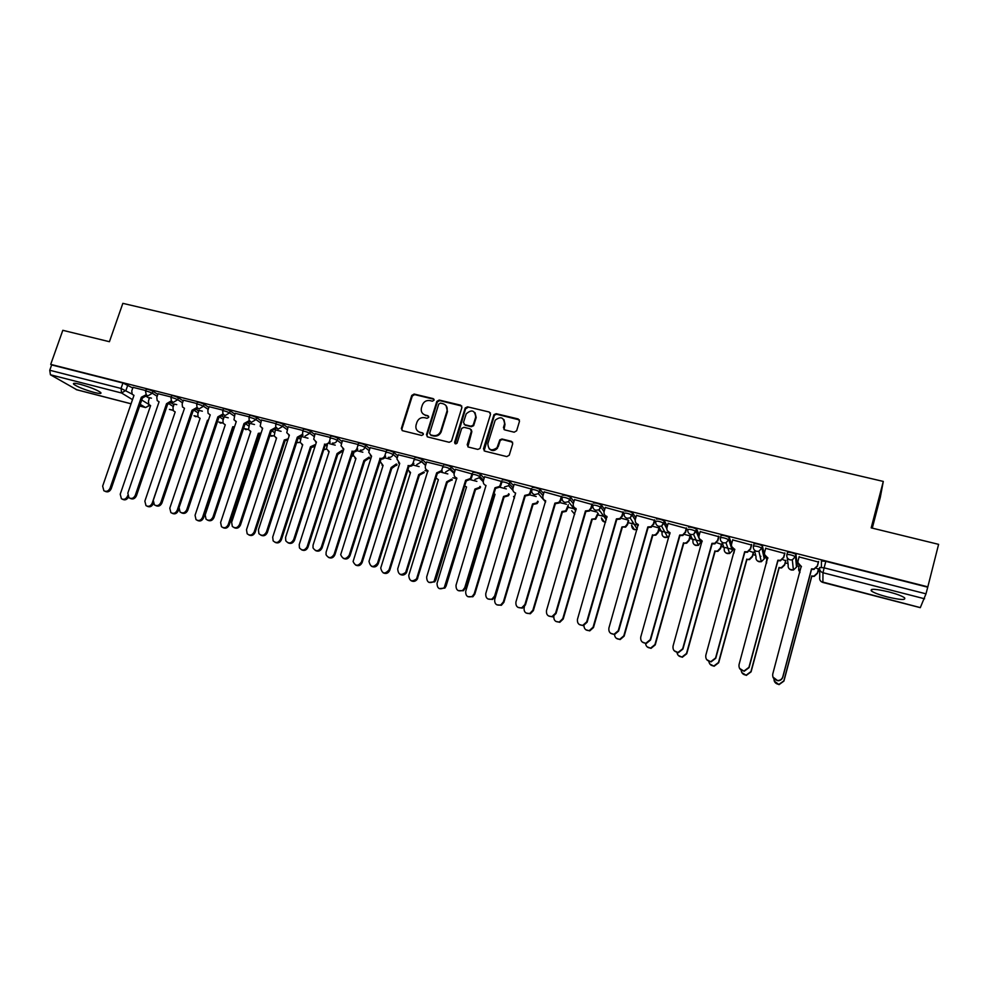 <?xml version="1.0" encoding="UTF-8"?>
<svg xmlns="http://www.w3.org/2000/svg" width="988" height="988" viewBox="0 0 988 988"><rect width="100%" height="100%" fill="white"/><g stroke="black" fill="none" stroke-linecap="round" stroke-linejoin="round"><path stroke-width="1.48" d="M434.065 400.202L433.201 398.621L414.12 394.051L411.749 395.447L401.338 428.557L402.573 430.719L421.691 435.461L423.358 434.485L422.494 432.88L420.011 432.262C416.652 431.052 415.343 428.631 416.072 425.001L416.961 422.172C418.43 418.69 420.962 417.195 424.568 417.689L427.051 418.295L428.718 417.319L427.853 415.713L425.371 415.108C422.024 413.923 420.703 411.514 421.444 407.896L422.321 405.08C423.778 401.61 426.31 400.115 429.916 400.597L432.398 401.19L434.065 400.202M434.016 399.288L414.651 394.607L412.292 396.003L401.918 428.953L402.141 430.546M423.272 433.485L420.011 432.262M428.656 416.356L425.371 415.108M760.019 556.083L760.884 556.318M632.369 522.85L633.703 523.541M602.285 515.131L603.359 515.724M572.583 507.511L573.571 508.067M80.275 384.332C74.705 382.974 72.544 382.961 73.767 384.295C77.743 387 84.523 389.704 94.095 392.421C99.702 393.804 101.888 393.817 100.665 392.458C96.725 389.778 89.92 387.061 80.275 384.332M888.694 591.861C875.442 588.799 869.687 588.515 871.428 591.009C874.059 592.849 879.308 594.813 887.162 596.9C900.389 599.988 906.181 600.284 904.551 597.777C901.908 595.937 896.622 593.961 888.694 591.861M514.192 432.201L516.638 430.768L519.503 421.283L518.194 418.961L496.186 413.688L493.963 414.664L483.478 448.799L484.762 451.133L506.807 456.604L509.265 455.184L512.735 443.674L511.438 441.327L501.978 439.005L499.817 439.858L497.038 447.7C491.444 451.479 488.381 450.145 487.85 443.661L495.198 420.196C500.743 416.059 503.868 417.282 504.572 423.877L503.448 427.582L504.745 429.904L514.192 432.201M50.709 364.374L62.812 330.313L109.421 341.712L122.845 303.353L883.297 481.428L871.181 527.864L938.6 544.351L927.831 586.835L50.709 364.374L51.648 364.93L49.758 370.253L121.042 388.445L132.022 394.051M461.915 407.476L460.655 405.191L439.203 400.054L436.844 401.387L426.47 434.658L427.705 436.955L449.182 442.291L451.479 441.167L461.915 407.476M467.509 406.834L489.245 412.033L490.517 414.33L480.007 448.478L477.809 449.404L468.473 447.082L467.201 444.761L471.387 431.126L470.115 428.804L463.965 427.31L461.68 428.409L457.098 443.106C455.666 444.304 454.838 444.02 454.616 442.241L465.212 407.97L467.509 406.834L489.245 412.033M821.399 567.297L821.436 560.986L825.832 561.345L824.115 567.841L925.991 593.825L920.322 607.608M424.939 470.584L427.977 471.362M452.862 477.747L456.839 478.76M568.186 507.289L576.189 509.339M597.975 514.921L607.04 517.243M628.158 522.652L638.322 525.258M658.737 530.494L661.293 531.149M661.454 531.186L669.209 533.174M689.723 538.435L692.341 539.102M693.082 539.287L700.369 541.152M701.332 541.399L702.184 541.622M721.141 546.475L723.796 547.154M725.143 547.5L731.935 549.242M732.738 549.452L734.492 549.896M752.98 554.639L755.697 555.33M764.576 557.603L766.577 558.121M785.25 562.901L788.016 563.617M796.834 565.877L799.107 566.457M817.978 571.286L819.719 571.731M872.28 528.135L880.283 497.458L883.297 481.428M927.831 586.835L925.991 593.825M51.648 364.93L122.92 383.011L132.787 387.988M146.446 396.521L149.423 398.374M76.768 389.741L50.425 374.773L49.758 370.253M171.22 397.003L158.055 393.718M176.753 404.635L174.184 404.043M196.921 403.536L183.422 400.177M202.355 411.181L199.02 410.391M222.942 410.156L209.11 406.698M228.265 417.801L224.165 416.825M249.297 416.85L235.107 413.305M254.496 424.519L249.606 423.321M275.985 423.63L261.437 419.999M303.007 430.496L288.101 426.779M330.387 437.462L315.098 433.646M358.113 444.501L342.441 440.599M386.185 451.652L370.142 447.638M398.226 454.702L396.904 458.938L399.708 463.397L368.993 561.345C370.426 567.396 373.266 568.014 377.502 563.197L408.34 465.607C410.6 465.941 412.206 465.015 413.145 462.804L414.404 458.803L398.201 454.776M426.655 461.927L425.42 465.904C424.926 468.25 425.754 469.819 427.915 470.609L397.707 568.866C398.201 574.781 400.869 575.955 405.685 572.373L436.659 472.857L441.574 470.659L443.044 466.089L426.631 462.001M472.647 474.117L455.431 469.325M501.99 481.588L484.614 476.747M531.742 489.146L514.18 484.268M561.888 496.816L544.141 491.888M592.442 504.584L574.51 499.607M599.271 510.981L599.469 510.302M623.416 512.451L605.298 507.449M654.809 520.441L636.494 515.39M686.635 528.531L668.123 523.442M718.906 536.731L700.196 531.618M721.697 544.462L716.757 542.684M751.633 545.055L732.713 539.917M753.535 552.601L749.484 551.045M784.818 553.49L765.675 548.34M785.806 560.851L782.681 559.529M818.472 562.049L799.107 556.936M786.905 554.552L787.498 552.366C789.56 551.996 792.376 552.65 795.97 554.317L797.094 564.914L796.489 567.174M753.461 546.006L754.042 543.869C756.005 543.486 758.796 544.129 762.39 545.808L764.823 556.652L764.206 558.924M720.487 537.583L721.055 535.496C722.932 535.088 725.674 535.731 729.292 537.423L731.565 544.079M688.537 527.246C690.316 526.802 693.02 527.444 696.664 529.148L699.257 535.002M656.464 519.095C658.144 518.638 660.824 519.28 664.479 520.997L667.32 526.283M624.824 511.068C626.429 510.586 629.072 511.216 632.752 512.957L635.79 517.836M593.615 503.151C595.134 502.645 597.752 503.275 601.445 505.029L604.668 509.586M562.839 495.334C564.272 494.815 566.853 495.433 570.57 497.211L573.954 501.509M532.47 487.627C533.829 487.084 536.373 487.702 540.115 489.492L543.635 493.592M502.509 480.02C503.781 479.464 506.301 480.082 510.067 481.885L513.711 485.812M472.943 472.511C474.141 471.931 476.636 472.56 480.427 474.376L484.182 478.155M443.76 465.101C444.884 464.508 447.354 465.126 451.17 466.966L455.023 470.621M414.972 457.79C416.022 457.185 418.467 457.802 422.308 459.655L426.26 463.199M385.999 452.232L386.53 450.565C387.543 449.96 389.976 450.577 393.804 452.418L397.855 455.888M357.928 445.082L358.459 443.414C359.434 442.822 361.83 443.439 365.659 445.279L369.821 448.676M330.202 438.03L330.733 436.363C331.672 435.782 334.055 436.4 337.884 438.227L342.132 441.574M302.834 431.064L303.365 429.41C304.279 428.829 306.638 429.447 310.454 431.262L314.802 434.559M275.813 424.185L276.344 422.531C277.22 421.975 279.567 422.592 283.371 424.383L287.817 427.643M249.124 417.393L249.668 415.738C250.507 415.195 252.829 415.812 256.633 417.603L261.165 420.814M222.769 410.675L223.325 409.044C224.14 408.501 226.437 409.118 230.229 410.897L234.848 414.083M248.457 423.457L249.359 424.074M196.748 404.055L197.304 402.425C198.094 401.894 200.379 402.511 204.158 404.277L208.863 407.426M222.522 416.59L223.93 417.529M171.048 397.509L171.603 395.879C172.369 395.373 174.641 395.99 178.408 397.744L183.188 400.869M196.871 409.81L198.786 411.07M145.656 391.05L146.212 389.42C146.965 388.926 149.213 389.544 152.979 391.285L157.833 394.385M171.504 403.116L173.962 404.685M145.829 390.556L133.01 387.358M151.473 398.176L149.484 397.67L148.41 401.313L148.867 404.549L150.608 405.586L120.215 494.235L121.425 498.767C123.994 499.99 125.995 499.162 127.452 496.272L127.662 495.655M818.521 569.224L816.335 568.137M927.67 587.181L825.832 561.345M281.074 431.311L275.343 429.842M307.984 438.19L302.167 436.696M335.228 445.156L329.325 443.637M362.831 452.208L356.829 450.676M390.791 459.358L384.69 457.79M419.122 466.595L412.91 465.015M447.823 473.931L441.513 472.313M476.895 481.366L470.473 479.723M506.362 488.899L499.829 487.232M536.212 496.532L528.704 494.605M566.482 504.263L559.727 502.546M597.147 512.105L590.281 510.351M628.232 520.059L621.254 518.268M659.095 527.938L652.66 526.295M690.143 535.879L684.486 534.434M423.025 413.886L425.902 415.652M417.788 431.139L420.542 432.781M461.779 406.043L439.709 400.609L437.363 401.943L426.989 435.165L427.199 436.745M440.389 403.104L438.721 404.092L429.644 433.25L430.509 434.856L433.139 435.51C436.486 436.041 438.968 434.732 440.586 431.583L446.996 411.033C447.749 407.365 446.428 404.932 443.019 403.734L440.389 403.104M446.082 405.673L447.49 411.576L441.093 432.102C439.475 435.239 437.005 436.548 433.646 436.017L431.027 435.375M490.406 412.935L489.69 412.576M471.227 429.632L471.856 431.645L467.867 446.811M467.991 407.377L465.583 408.785L455.196 443.748M475.722 417.022C474.82 410.218 471.647 409.168 466.2 413.873L463.496 422.395L464.768 424.704L470.918 426.199L473.178 425.161L475.722 417.022L476.179 417.554L475.043 412.675M464.138 424.42L464.768 424.704M476.179 417.554L473.647 425.692L471.387 426.73L465.237 425.235M503.966 419.628L504.992 424.408L504.004 429.533M489.085 448.7C491.888 451.306 494.679 451.133 497.483 448.194L497.816 446.119M512.599 442.216L502.41 439.524L500.249 440.364L498.248 446.625M519.404 419.912L496.631 414.244L494.408 415.207L484.12 450.824M128.391 497.199C126.847 499.767 124.908 500.459 122.561 499.286M133.022 387.296L131.75 390.989L132.207 394.298L133.985 395.348L102.653 486.133L103.876 490.764C106.494 492.012 108.544 491.16 110.038 488.208L141.346 397.238L146.162 394.718M147.014 395.546L142.445 397.917L111.199 488.739C109.705 491.691 107.667 492.543 105.049 491.295M141.346 397.238L142.445 397.917M174.197 403.981L172.962 407.612L173.345 410.749L175.197 411.922L144.853 501.163L146.014 505.658C148.62 507.005 150.682 506.189 152.177 503.225L182.508 413.799M153.338 503.46L153.251 503.732C151.806 506.622 149.793 507.462 147.212 506.251M208.258 420.727L207.492 420.233L208.382 420.382M199.045 410.341L197.81 413.984L198.106 416.998L200.095 418.319L169.8 508.178L170.887 512.624C173.542 514.093 175.654 513.315 177.21 510.265L207.492 420.233M178.828 509.055L178.248 510.759C176.803 513.674 174.777 514.513 172.159 513.291M158.08 393.669L156.808 397.386L157.191 400.597L159.08 401.783L127.81 493.185L128.983 497.779C131.639 499.15 133.751 498.323 135.294 495.284L166.54 403.697L171.319 400.856M172.233 401.918L167.602 404.364L136.418 495.815C134.924 498.779 132.861 499.644 130.218 498.384M166.54 403.697L167.602 404.364M183.447 400.115L182.175 403.857L182.471 406.945L184.497 408.291L153.288 500.336L154.375 504.868C157.092 506.375 159.253 505.572 160.859 502.447L192.055 410.218L196.785 407.587L197.415 407.995M197.773 408.353L193.08 410.885L161.946 502.978C160.451 505.967 158.364 506.819 155.696 505.56M192.055 410.218L193.08 410.885M234.304 427.495L232.76 426.742L234.527 426.828M224.177 416.763L222.955 420.431L223.165 423.296L225.276 424.815L195.056 515.279L196.032 519.639C198.749 521.281 200.922 520.54 202.552 517.391L232.76 426.742M233.711 427.359L203.565 517.885C202.108 520.812 200.058 521.652 197.402 520.417M260.758 434.09L258.35 433.324L261.091 433.065M249.631 423.272L248.519 429.632L250.779 431.373L220.62 522.467L221.46 526.703C224.227 528.568 226.474 527.864 228.216 524.603L258.35 433.324M259.264 433.942L229.179 525.085C227.722 528.037 225.659 528.876 222.967 527.629M250.693 431.633L250.063 431.151M287.632 440.475L284.26 439.993L288.163 438.857M275.393 429.854L274.182 435.992L276.591 438.017L246.494 529.753L247.173 533.792C249.976 535.941 252.311 535.311 254.188 531.914L284.26 439.993M285.124 440.611L255.114 532.384C253.657 535.348 251.57 536.2 248.84 534.928M276.504 438.289L275.8 437.77M209.123 406.636L207.863 410.403L208.073 413.33L210.222 414.874L179.075 507.56L180.063 512.019C182.829 513.698 185.065 512.933 186.744 509.709L217.879 416.837L222.658 414.182L223.609 414.824M223.634 414.849L218.867 417.492L187.794 510.228C186.3 513.229 184.2 514.093 181.483 512.821M217.879 416.837L218.867 417.492M235.132 413.256L233.971 419.764L236.28 421.543L205.195 514.884L206.047 519.219C208.863 521.121 211.173 520.404 212.963 517.057L244.024 423.531L248.853 420.863L249.791 421.518L244.975 424.185L213.976 517.564C212.482 520.602 210.358 521.466 207.603 520.17M236.194 421.814L235.576 421.333M249.087 420.122L248.853 420.863M244.024 423.531L244.975 424.185M261.462 419.937L260.202 426.236L262.66 428.298L231.649 522.306L232.328 526.443C235.193 528.642 237.589 528 239.516 524.505L270.502 430.311L275.368 427.631L276.282 428.273L271.416 430.953L240.492 524.999C238.985 528.049 236.836 528.926 234.057 527.617M262.573 428.582L261.869 428.051M275.689 426.655L275.368 427.631M270.502 430.311L271.416 430.953M315.011 446.453L311.566 447.416L310.479 446.749L315.666 444.415M301.155 437.486L300.179 442.377L302.711 444.748L272.7 537.114L273.157 540.881C275.985 543.412 278.418 542.894 280.481 539.3L310.479 446.749M311.319 447.354L281.382 539.769C279.913 542.758 277.801 543.61 275.034 542.326M302.624 445.032L301.846 444.464M288.113 426.717L286.779 432.719L289.373 435.14L258.436 529.815L258.905 533.668C261.783 536.262 264.278 535.731 266.402 532.05L297.314 437.178L302.229 434.473L303.094 435.115L298.191 437.808L267.34 532.532C265.834 535.607 263.66 536.484 260.832 535.15M289.274 435.436L288.508 434.856M302.637 433.213L302.229 434.473M297.314 437.178L298.191 437.808M342.836 450.985L338.081 454.245L337.031 453.591L342.046 450.38M327.374 444.81L326.509 448.787L329.165 451.565L299.228 544.573L299.438 547.895C302.217 550.983 304.786 550.612 307.12 546.796L337.031 453.591M337.822 454.184L307.972 547.241C306.502 550.267 304.366 551.119 301.562 549.797M329.078 451.849L328.214 451.232M315.123 433.584L313.715 439.228L316.432 442.068L285.569 537.423L285.779 540.831C288.62 543.98 291.238 543.598 293.646 539.683L324.731 444.192C326.929 444.514 328.498 443.587 329.424 441.414L330.251 442.056L325.311 444.761L294.535 540.164C293.016 543.264 290.83 544.141 287.965 542.783M316.333 442.377L315.468 441.735M329.955 439.784L329.424 441.414M324.472 444.131L325.311 444.761M369.771 457.74L364.671 461.1L363.917 460.507L369.018 457.148M354.013 451.973L353.21 455.209L355.952 458.457L326.102 552.131L326.052 554.787C328.671 558.615 331.338 558.467 334.08 554.379L363.917 460.507M364.671 461.1L334.895 554.811C333.413 557.862 331.252 558.714 328.411 557.38M355.853 458.765L354.914 458.074M342.466 440.525L341.021 445.761L343.836 449.083L313.06 545.129L313.011 547.858C315.678 551.773 318.42 551.625 321.236 547.426L352.247 451.244C354.47 451.565 356.051 450.639 356.977 448.441L357.767 449.071C356.841 451.257 355.26 452.183 353.037 451.862L322.088 547.883C320.557 551.02 318.346 551.897 315.431 550.514M343.725 449.404L342.774 448.7M357.668 446.267L356.977 448.441M351.975 451.17L352.778 451.788M397.04 464.57L392.113 468.164L391.137 467.522L396.336 463.977M381.035 459.025L380.294 461.655L383.072 465.447L353.099 561.48C355.297 566.272 358.064 566.457 361.398 562.049L391.137 467.522M391.853 468.102L362.164 562.481C360.669 565.568 358.483 566.42 355.594 565.037M382.974 465.756L381.936 465.015M370.167 447.564L368.746 452.319L371.587 456.197L340.687 554.688C342.935 559.591 345.763 559.788 349.184 555.256L380.108 458.37C382.368 458.704 383.949 457.765 384.888 455.567L385.629 456.184C384.703 458.383 383.109 459.321 380.862 458.988L349.999 555.713C348.455 558.875 346.208 559.751 343.256 558.331M371.488 456.518L370.426 455.752M385.826 452.578L384.888 455.567M379.837 458.309L380.59 458.914M419.381 475.191L418.702 474.611L423.667 471.943L424.334 472.548L419.381 475.191L389.778 570.249C388.284 573.361 386.061 574.213 383.134 572.805M407.723 469.498L410.539 472.511L380.738 568.014C382.158 573.904 384.925 574.51 389.05 569.829L418.702 474.611M410.44 472.844L409.291 472.017M413.157 462.779L413.849 463.421C412.91 465.62 411.304 466.546 409.044 466.213L378.281 563.642C376.724 566.84 374.44 567.717 371.439 566.26M399.597 463.73L398.436 462.89M408.069 465.533L408.773 466.138M447.255 482.366L446.625 481.811L451.639 479.118L452.257 479.686L447.255 482.366L417.257 579.215C415.491 581.512 413.404 581.994 411.008 580.66M435.93 477.957L438.363 479.674L408.773 575.374C409.267 581.142 411.873 582.29 416.578 578.807L446.625 481.811M441.797 470.09L442.229 471.251L437.326 473.45L406.414 572.805C404.598 575.164 402.449 575.658 399.992 574.287M436.659 472.857L437.326 473.45M475.487 489.64L474.907 489.085L479.476 487.417L479.958 486.38L480.539 486.948L480.057 487.973L475.487 489.64L446.094 586.082L444.872 588.095L439.24 588.601M464.681 485.985L466.534 486.936L437.042 583.328C437.153 588.552 439.549 590.009 444.23 587.699L474.907 489.085M455.456 469.238L454.221 473.252C453.739 475.611 454.591 477.192 456.777 478.007L426.668 576.98C426.767 582.34 429.224 583.834 434.028 581.463L465.632 480.267L470.325 478.55L470.819 477.488L470.93 479.143L466.25 480.86L435.955 579.82L434.708 581.883L428.916 582.401M472.61 474.24L471.437 478.081M472.054 473.462L470.819 477.488M465.632 480.267L466.25 480.86M504.09 497.013L503.547 496.458L507.869 495.198L508.659 493.741L509.191 494.296L508.4 495.754L504.09 497.013L474.808 594.159L472.869 596.752L467.83 596.653M493.901 493.852L495.062 494.284L465.694 591.38C465.57 596.147 467.756 597.814 472.276 596.369L474.203 593.776L503.547 496.458M484.639 476.661L483.404 480.699C482.922 483.07 483.799 484.676 486.01 485.491L456.024 585.217C455.888 590.108 458.136 591.824 462.767 590.33L464.755 587.662L494.988 487.788L499.422 486.479L500.224 484.997L500.793 485.577L499.977 487.059L495.556 488.368L465.385 588.07L463.397 590.738L458.222 590.626M501.842 482.107L500.793 485.577M501.459 480.934L500.224 484.997M533.063 504.473L532.569 503.929L536.608 503.003L537.719 501.2L538.201 501.743L537.101 503.547L533.063 504.473L503.88 602.334L501.348 605.286L496.779 604.792M523.578 501.62L494.704 599.543C494.457 603.977 496.482 605.768 500.793 604.915L503.337 601.964L532.569 503.929M514.205 484.169L512.982 488.245C512.513 490.641 513.389 492.246 515.637 493.074L485.775 593.553C485.503 598.111 487.59 599.951 492.012 599.074L494.618 596.036L524.739 495.408L528.889 494.445L530.025 492.592L530.544 493.173L529.407 495.013L525.258 495.976L495.198 596.431L492.592 599.457L487.899 598.963M531.766 489.048L530.544 493.173M531.248 488.504L530.025 492.592M568.384 506.622L566.186 511.364L562.691 512.105L561.962 511.5L565.741 510.833L568.347 504.745M524.43 606.731L524.109 607.805C523.776 611.992 525.69 613.869 529.827 613.425L532.853 610.263L561.962 511.5M569.594 500.508L569.928 499.36L573.324 503.645C572.867 506.066 573.793 507.709 576.103 508.561L546.488 610.584C546.105 614.709 547.97 616.685 552.07 616.512L555.589 613.128L585.452 510.944L589.07 510.475L590.836 508.104L589.49 511.018L585.872 511.5L556.059 613.499L552.551 616.87L548.439 615.907M562.407 512.031L533.359 610.621L530.334 613.77L526.098 613.029M544.166 491.789L542.955 495.89C542.486 498.298 543.388 499.928 545.672 500.768L515.921 602.013C515.588 606.311 517.539 608.238 521.788 607.768L524.9 604.533L554.898 503.127L558.763 502.435L560.233 500.299L560.69 500.867L559.233 502.991L555.367 503.682L525.431 604.915L522.319 608.151L517.971 607.385M561.925 496.705L560.69 500.867M561.443 496.174L560.233 500.299M598.32 513.723L595.665 519.231L591.75 519.169L595.282 518.712L597.938 513.192M553.86 616.339C553.601 620.279 555.429 622.144 559.344 621.958L562.765 618.673L591.75 519.169M592.145 519.688L563.209 619.019L559.801 622.304L555.787 621.366M592.479 504.473L591.256 508.659M574.547 499.508L573.324 503.645M592.059 503.954L590.836 508.104M628.701 520.762L627.565 524.69L625.577 527.16L621.934 526.95L625.231 526.641L627.232 524.171L628.356 520.244M583.933 625.503C584.081 628.961 585.884 630.653 589.33 630.566L593.072 627.195L621.934 526.95M622.279 527.456L593.479 627.541L589.737 630.887L585.859 629.776M605.323 507.326L604.113 511.5C603.668 513.945 604.607 515.6 606.953 516.452L577.474 619.278C577.066 623.255 578.857 625.281 582.846 625.318L586.699 621.86L616.426 518.885L619.809 518.564L621.872 516.02L620.18 519.108L616.796 519.416L587.119 622.218L583.278 625.663L579.289 624.515M623.453 512.327L622.23 516.563M623.082 511.833L621.872 516.02M659.342 528.37L658.156 532.532L655.896 535.138L652.809 535.323L655.612 534.644L657.872 532.038L659.033 527.925M614.511 634.555C614.869 637.692 616.623 639.248 619.785 639.261L623.799 635.84L652.512 534.817M652.809 535.323L624.144 636.161L620.143 639.569L616.302 638.273M636.531 515.254L635.333 519.453C634.876 521.923 635.852 523.591 638.223 524.455L608.892 628.084C608.472 631.974 610.214 634.012 614.116 634.222L618.241 630.702L647.832 526.925L651.006 526.728L653.327 524.048L651.314 527.259L648.14 527.444L618.611 631.048L614.499 634.555L610.547 633.222M654.846 520.306L653.636 524.579M654.525 519.836L653.327 524.048M690.328 536.274L689.155 540.498L686.66 543.215L683.758 543.289L686.425 542.721L688.92 540.004L690.081 535.866M645.535 643.25C645.856 646.337 647.585 647.93 650.697 648.054L654.933 644.596L683.511 542.807M683.758 543.289L655.229 644.905L651.006 648.363L647.115 646.831M668.172 523.294L666.974 527.53C666.53 530.013 667.518 531.705 669.926 532.581L640.755 637.013C640.323 640.829 642.027 642.904 645.868 643.237L650.228 639.668L679.67 535.076L682.659 534.99L685.215 532.186L682.906 535.496L679.929 535.582L650.549 640.002L646.201 643.559L642.2 641.99M686.685 528.37L685.462 532.705M670.111 533.075L667.443 530.778M686.413 527.938L685.215 532.186M721.746 544.277L720.561 548.55L717.868 551.366L715.114 551.366L717.683 550.884L720.388 548.068L721.536 543.906M676.978 652.278C677.385 655.217 679.077 656.773 682.066 656.958L686.499 653.463L714.929 550.896M715.114 551.366L686.746 653.76L682.313 657.255L678.299 655.439M700.245 531.445L699.047 535.718C698.615 538.225 699.628 539.917 702.073 540.807L673.05 646.078C672.618 649.832 674.31 651.932 678.114 652.364L682.671 648.77L711.953 543.338L714.769 543.326L717.56 540.436L714.966 543.832L712.15 543.845L682.918 649.079L678.373 652.673L674.248 650.796M718.968 536.558L717.745 540.942M702.073 540.807L699.356 538.67M718.745 536.151L717.56 540.436M753.597 552.378L752.411 556.726L749.509 559.603L746.903 559.554L749.386 559.146L752.288 556.256L753.436 552.057M734.578 549.575L733.923 553.107M708.865 661.454C709.359 664.245 711.027 665.764 713.892 665.986L718.498 662.466L746.78 559.097M746.903 559.554L718.684 662.75L714.089 666.258L709.878 664.035M732.763 539.72L731.577 544.018C731.157 546.537 732.182 548.254 734.664 549.155L705.815 655.254C705.383 658.971 707.05 661.096 710.829 661.614L715.571 657.996L744.68 551.724L747.36 551.761L750.349 548.797L747.496 552.255L744.816 552.206L715.757 658.292L711.027 661.898L706.692 659.626M734.862 549.661L731.725 546.611M751.695 544.833L750.472 549.291M751.522 544.487L750.349 548.797M785.88 560.567L784.682 565.013L781.607 567.952L779.137 567.853L781.545 567.495L784.62 564.556L785.756 560.32M766.7 557.652L766.602 562.999M741.173 670.272C741.543 673.186 743.211 674.804 746.187 675.125L750.942 671.593L779.063 567.408M779.137 567.853L751.078 671.852L746.311 675.384L741.827 672.593M766.552 563.197L766.12 561.9M765.749 548.093L764.576 552.428C764.156 554.972 765.206 556.701 767.725 557.615L739.049 664.578C738.616 668.259 740.284 670.407 744.026 670.988L748.929 667.345L777.877 560.221L780.434 560.307L783.595 557.281L780.508 560.789L777.951 560.702L749.065 667.629L744.174 671.272L739.567 668.394M767.923 558.134L764.576 554.589M784.904 553.206L783.669 557.763M784.768 552.934L783.595 557.281M818.632 568.804L817.409 573.411L814.174 576.399L811.803 576.276L814.161 575.967L817.409 572.966L818.533 568.705M799.329 565.618L798.65 568.149L799.959 572.299M773.95 678.929C774.049 682.115 775.704 683.931 778.939 684.4L783.842 680.843L811.79 575.831M811.803 576.276L783.916 681.09L779.013 684.647L774.234 681.016M799.872 572.632L798.551 569.755M799.193 556.59L798.032 560.962C797.612 563.531 798.687 565.272 801.243 566.198L772.752 674.026C772.332 677.694 773.987 679.855 777.729 680.51C780.298 680.423 781.977 679.201 782.78 676.842L811.543 568.841L813.989 568.965L817.323 565.889L814.001 569.434L811.568 569.31L782.854 677.101C782.051 679.472 780.372 680.683 777.815 680.769L772.9 677.039M801.453 566.717L797.934 562.617M818.595 561.616L817.335 566.359M818.496 561.505L817.323 565.889M924.583 598.777L822.992 572.744L822.88 582.451C820.386 581.537 819.336 579.845 819.731 577.338L819.719 569.57M821.3 581.685L920.359 607.62M127.86 384.912L125.982 390.322L121.573 393.002L50.425 374.773M141.729 400.017L148.694 404.302M149.509 405.142L145.594 407.562L139.654 406.031L145.347 407.451L140.234 404.351M132.503 399.646L121.573 393.002L121.042 388.445L122.92 383.011M76.187 389.593L131.071 403.771M796.155 554.564L795.538 556.837L796.513 567.1L793.413 570.039L791.277 570.014C788.819 569.125 787.794 567.445 788.189 564.975L787.275 557.738M762.575 546.043L761.958 548.303L764.243 558.825L761.316 561.715L759.056 561.727C756.635 560.851 755.622 559.183 756.03 556.726L754.387 550.02M729.477 537.633L728.86 539.88L732.367 550.785M732.96 548.649L732.404 550.662L729.663 553.478L727.267 553.539C724.883 552.675 723.895 551.02 724.303 548.587L722.03 542.19M696.836 529.346L696.207 531.569L700.949 542.758M701.443 541.004L698.454 545.339L695.91 545.475C693.551 544.61 692.588 542.98 693.008 540.56L690.118 534.273M664.64 521.182L664.01 523.381L666.814 528.666M668.567 531.964L669.79 534.249M669.271 536.076L667.69 537.287L664.961 537.509C662.639 536.657 661.701 535.039 662.121 532.631L658.613 526.308M632.888 513.118L632.271 515.304L635.21 520.034M637.89 524.356L638.359 525.11M601.581 505.164L600.951 507.338L604.051 511.735M570.694 497.322L568.495 501.706L564.963 502.41C562.654 501.558 561.74 499.916 562.197 497.483C563.629 496.976 566.21 497.606 569.94 499.372L570.57 497.211M540.214 489.591L539.584 491.728L543.005 495.704M510.154 481.959L509.512 484.083L513.081 487.911M480.489 474.425L479.847 476.537L483.54 480.242M451.207 466.991L450.565 469.09L454.394 472.696M414.33 459.865C415.368 459.259 417.813 459.889 421.666 461.729L422.308 459.655L421.678 461.742L425.618 465.262M393.804 452.418L393.162 454.48L397.213 457.926M365.659 445.279L365.004 447.329L369.166 450.713M337.884 438.227L337.229 440.253L341.49 443.587M352.617 452.282L353.655 453.084M310.454 431.262L309.8 433.275L314.159 436.56M325.262 444.921L326.929 446.181M283.371 424.383L282.716 426.396L287.162 429.632M298.537 437.894L300.55 439.364M256.633 417.603L255.978 419.591L260.511 422.79M272.33 431.114L274.479 432.633M230.229 410.897L229.574 412.873L234.193 416.047M246.308 424.334L248.729 425.989M204.158 404.277L203.503 406.241L208.209 409.378M220.534 417.603L223.288 419.431M178.408 397.744L177.741 399.695L182.533 402.808M195.031 410.922L198.156 412.959M152.979 391.285L152.313 393.224L157.178 396.312M169.788 404.314L173.32 406.562M145.545 391.359C146.298 390.865 148.546 391.483 152.313 393.224L147.867 395.916L146.236 394.817L145.545 391.359M173.011 410.144L169.405 409.415M170.936 397.831C171.702 397.324 173.974 397.942 177.741 399.695L173.258 402.4L171.517 401.153L170.936 397.831M196.637 404.376C197.427 403.87 199.712 404.487 203.503 406.241L198.971 408.958L197.094 407.538L196.637 404.376M222.658 411.008C223.473 410.489 225.783 411.107 229.574 412.873L225.005 415.615L222.992 413.96L222.658 411.008M249.013 417.726C249.853 417.183 252.175 417.813 255.978 419.591L251.372 422.345L249.211 420.419L249.013 417.726M275.689 424.531C276.566 423.976 278.9 424.593 282.716 426.396L278.073 429.163L275.776 426.915L275.689 424.531M302.686 433.423L302.711 431.423C303.612 430.854 305.971 431.472 309.8 433.275L305.107 436.066M329.967 439.956L330.078 438.4C331.017 437.82 333.401 438.437 337.229 440.253C336.291 442.451 334.71 443.377 332.499 443.056M357.668 446.502L357.804 445.465C358.78 444.872 361.176 445.502 365.004 447.329C364.078 449.528 362.485 450.466 360.237 450.133M385.789 453.109L385.888 452.628C386.888 452.022 389.321 452.64 393.162 454.48C392.224 456.703 390.618 457.642 388.346 457.308M425.544 465.484L421.666 461.729L416.813 464.582M443.118 467.201C444.242 466.608 446.712 467.225 450.528 469.053L445.662 471.943M472.301 474.623C473.499 474.042 475.994 474.672 479.785 476.488L479.242 477.747L474.895 479.415M501.867 482.144C503.139 481.588 505.658 482.206 509.438 484.009L508.598 485.701L504.522 486.973M531.828 489.764C533.187 489.233 535.731 489.85 539.485 491.641L538.337 493.679L534.545 494.642C532.26 493.802 531.359 492.172 531.828 489.764M592.985 505.313C594.504 504.831 597.11 505.461 600.815 507.202L599.086 509.771L595.813 510.277C593.467 509.425 592.528 507.77 592.985 505.313M624.194 513.254C625.799 512.784 628.442 513.414 632.122 515.156L630.122 517.91L627.084 518.268C624.7 517.391 623.737 515.724 624.194 513.254M655.834 521.306C657.526 520.849 660.194 521.491 663.862 523.208L661.614 526.122L658.786 526.357C656.365 525.48 655.39 523.801 655.834 521.306M687.907 529.469C689.686 529.037 692.403 529.679 696.046 531.383L693.576 534.409L690.921 534.557C688.475 533.681 687.475 531.976 687.907 529.469M720.437 537.744C722.314 537.336 725.056 537.978 728.675 539.67L726.007 542.807L723.512 542.881C721.03 541.98 720.005 540.275 720.437 537.744M753.424 546.129C755.388 545.746 758.179 546.389 761.785 548.068L758.92 551.304L756.573 551.329C754.054 550.415 753.004 548.686 753.424 546.129M786.88 554.639C788.943 554.28 791.759 554.935 795.352 556.59L792.314 559.9L790.091 559.887C787.547 558.961 786.473 557.22 786.88 554.639M197.822 416.43L195.538 416.689L194.006 415.701L197.921 416.664M222.93 422.778L220.485 423.111L218.891 422.061L223.029 423.012M248.359 429.2L245.753 429.607L244.073 428.483M274.096 435.696L271.317 436.19L269.946 435.424L274.158 435.918M300.142 442.266L296.622 442.649L300.204 442.476M326.522 448.898L323.731 449.664M353.235 455.591L351.271 456.493M380.294 462.347L379.293 463.051M513.562 496.445L514.427 498.15M574.744 514.279L571.719 510.747M605.669 521.997L604.298 521.899L601.42 517.959M631.69 525.406C631.95 528.951 633.765 530.297 637.124 529.445L634.432 529.654L631.554 525.196M149.855 405.327L145.594 407.562M819.719 567.445L824.115 567.841L822.992 572.744C820.398 571.805 819.311 570.039 819.719 567.445M920.322 607.669L822.93 582.463M141.593 397.3L142.692 397.979M110.038 488.208L111.199 488.739M153.251 503.732L152.177 503.225M178.248 510.759L177.21 510.265M166.787 403.759L167.849 404.425M135.294 495.284L136.418 495.815M192.302 410.292L193.327 410.946M160.859 502.447L161.946 502.978M233.958 427.434L233.007 426.804M203.565 517.885L202.552 517.391M259.511 434.016L258.597 433.386M229.179 525.085L228.216 524.603M285.384 440.673L284.507 440.068M255.114 532.384L254.188 531.914M218.126 416.899L219.114 417.554M186.744 509.709L187.794 510.228M244.283 423.593L245.234 424.247M212.963 517.057L213.976 517.564M270.761 430.373L271.675 431.015M239.516 524.505L240.492 524.999M311.566 447.416L310.738 446.811M281.382 539.769L280.481 539.3M297.573 437.239L298.45 437.882M266.402 532.05L267.34 532.532M338.081 454.245L337.291 453.653M342.651 451.553L341.873 450.948M307.972 547.241L307.12 546.796M324.731 444.192L325.571 444.822M293.646 539.683L294.535 540.164M364.93 461.161L364.177 460.581M369.537 458.457L368.796 457.864M334.895 554.811L334.08 554.379M352.247 451.244L353.037 451.862M321.236 547.426L322.088 547.883M392.113 468.164L391.409 467.583M396.768 465.447L396.065 464.854M362.164 562.481L361.398 562.049M380.108 458.37L380.862 458.988M349.184 555.256L349.999 555.713M419.641 475.265L418.974 474.685M389.778 570.249L389.05 569.829M408.34 465.607L409.044 466.213M377.502 563.197L378.281 563.642M447.527 482.44L446.897 481.872M417.763 578.116L417.072 577.708M436.943 472.919L437.598 473.524M406.204 571.249L406.933 571.682M446.094 586.082L445.452 585.686M465.916 480.341L466.534 480.934M435.288 579.4L435.955 579.82M464.755 587.662L465.385 588.07M74.125 383.307L73.767 384.295M871.848 589.404L871.428 591.009M169.43 409.44L173.11 410.366M451.17 466.966L450.256 469.831L454.159 473.487M480.427 474.376L479.242 477.747L483.231 481.724M510.067 481.885L508.598 485.701L512.908 490.295M540.115 489.492L538.337 493.679L545.611 502.028M601.445 505.029L599.086 509.771L606.299 519.812M632.752 512.957L630.122 517.91L637.223 529.099M664.479 520.997L661.614 526.122L667.69 537.287L663.825 537.015M696.664 529.148L693.576 534.409L698.454 545.339L694.688 544.944M729.292 537.423L728.675 539.67L726.007 542.807L729.663 553.478L725.97 552.971M762.39 545.808L761.785 548.068L758.92 551.304L761.316 561.715L757.673 561.098M795.97 554.317L795.352 556.59L792.314 559.9L793.413 570.039L789.795 569.323M244.122 428.52L248.433 429.434M323.706 449.725L326.571 449.095M351.234 456.617L353.272 455.777M379.231 463.236L380.318 462.52M513.723 496.606L514.452 498.076M575.757 510.821L568.495 501.706L569.94 499.372M571.879 510.932L574.72 514.328M601.569 518.157C601.816 520.713 603.174 522.01 605.644 522.072M76.447 389.704L131.058 403.808M424.334 472.548L423.667 471.968M413.145 462.804L413.849 463.421M452.047 480.242L451.417 479.674M417.257 579.215L416.578 578.807M441.574 470.659L442.229 471.251M405.685 572.373L406.414 572.805M444.872 588.095L444.23 587.699M434.028 581.463L434.708 581.883M462.767 590.33L463.397 590.738"/></g></svg>
